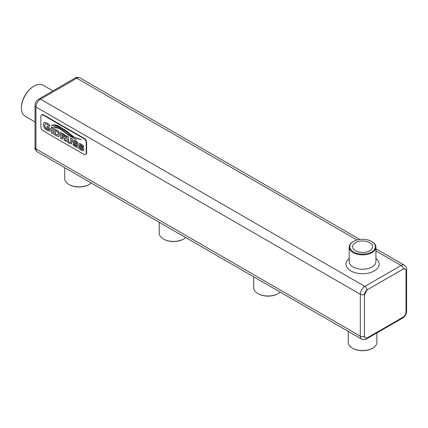 <?xml version="1.0" encoding="UTF-8"?>
<svg xmlns="http://www.w3.org/2000/svg" width="428" height="428" viewBox="0 0 428 428"><rect width="100%" height="100%" fill="white"/><g stroke="black" fill="none" stroke-linecap="round" stroke-linejoin="round"><path stroke-width="0.64" d="M376.891 332.92L376.891 342.288A14.327 8.271 180 0 1 372.697 348.141A14.327 8.271 180 0 1 352.437 348.141L352.437 348.141A14.327 8.271 180 0 1 348.237 342.288L348.237 331.384M367.481 337.708L403.015 317.191A4.275 2.472 120 0 0 406.038 311.953L406.038 270.924A4.275 2.472 120 0 0 405.15 268.966A4.275 2.472 120 0 0 403.015 269.175L367.481 289.692A4.275 2.472 120 0 0 364.458 294.929L364.458 335.959A4.275 2.472 120 0 0 365.341 337.917A4.275 2.472 120 0 0 367.481 337.708M37.284 151.86C35.331 150.03 34.577 148.618 35.016 147.612A3.21 1.851 180 0 0 35.952 148.923L35.952 107.016L360.296 294.277L360.296 336.178A6.415 3.702 120 0 0 361.628 339.115L37.284 151.86A6.415 3.702 120 0 1 35.952 148.923L360.296 336.178A3.21 1.851 0 0 0 364.453 336.365L365.341 337.917M85.568 154.535L85.942 154.315A3.21 1.851 -120 0 0 86.611 152.85L86.611 142.374A3.21 1.851 -120 0 0 84.343 138.442L43.517 114.875A3.21 1.851 -120 0 0 41.912 114.715L41.532 114.934A3.21 1.851 -120 0 0 40.869 116.4L40.869 126.875A3.21 1.851 -120 0 0 43.137 130.808L83.963 154.374A3.21 1.851 -120 0 0 85.568 154.535A3.21 1.851 -120 0 0 86.231 153.069L86.231 142.588A3.21 1.851 -120 0 0 83.963 138.661L43.137 115.089A3.21 1.851 -120 0 0 41.532 114.934M91.201 182.986A14.327 8.271 180 0 1 89.179 184.452A14.327 8.271 180 0 1 68.919 184.452L68.919 184.452A14.327 8.271 180 0 1 64.719 178.604L64.719 167.701M185.704 237.551A14.327 8.271 180 0 1 183.687 239.017A14.327 8.271 180 0 1 163.421 239.017L163.421 239.017A14.327 8.271 180 0 1 159.227 233.164L159.227 222.26M280.212 292.11A14.327 8.271 180 0 1 278.189 293.576A14.327 8.271 180 0 1 257.929 293.576L257.929 293.576A14.327 8.271 180 0 1 253.734 287.728L253.734 276.825M352.811 348.36L352.437 348.141L352.811 348.36A13.792 7.961 180 0 0 372.317 348.36L372.697 348.141M364.453 336.365L364.458 335.959M359.836 239.455L79.988 77.891A6.415 3.702 120 0 0 76.778 78.206L40.489 99.157L364.833 286.418A3.21 1.851 60 0 1 367.074 289.922L364.426 294.908L364.426 335.943M69.293 184.671L68.919 184.452L69.293 184.671A13.792 7.961 180 0 0 88.799 184.671L89.179 184.452M163.801 239.231L163.421 239.017L163.801 239.231A13.792 7.961 180 0 0 183.307 239.231L183.687 239.017M258.309 293.795L257.929 293.576L258.309 293.795A13.792 7.961 180 0 0 277.815 293.795L278.189 293.576M369.61 250.76A9.962 5.751 0 0 0 372.526 246.694A9.962 5.751 0 0 0 362.564 240.943A9.962 5.751 0 0 0 352.608 246.694A9.962 5.751 0 0 0 358.755 252.006A9.962 5.751 0 0 0 369.61 250.76M405.139 268.955L402.983 269.159L367.481 289.692M367.074 289.922L367.449 289.67M73.263 145.022L75.606 146.97L77.409 147.516L78.11 146.504L77.885 145.493L74.146 141.812L74.633 141.502L75.414 141.812L77.404 143.915L78.051 142.877L75.446 140.721L73.482 140.368L73.793 140.272L73.076 141.326L73.242 142.208L74.226 143.599L76.928 145.948L76.457 146.253L75.596 145.9L73.504 143.797L72.979 144.931L73.3 145.001M77.452 147.494L78.147 146.483L77.923 145.472L74.418 142.289L74.183 141.791L74.67 141.481M77.73 147.403L77.409 147.516M76.965 145.927L76.494 146.232L75.633 145.878L73.504 143.797M62.253 139.137L61.964 136.559L63.178 137.265L64.344 139.961L64.104 140.207L66.244 141.438L64.505 137.966L65.596 138.014L65.933 137.094L64.778 134.799L60.455 132.231L60.744 132.937L60.744 137.73L60.455 138.1L62.29 139.116L62.001 136.58M65.634 137.993L65.971 137.072L65.42 135.409L60.455 132.231M66.244 141.438L64.558 137.982M58.941 136.527L59.717 134.697L59.487 133.145L58.401 131.268L53.955 128.432L54.206 133.959L53.917 134.322L58.08 136.575L59.032 136.484M52.767 128.288L53.024 127.94L51.226 126.902L51.515 127.603L51.515 132.402L51.226 132.771L53.061 133.638L52.73 128.309L53.061 127.919L51.226 126.902M59.776 128.175C58.037 127.073 55.897 126.651 53.345 126.913L59.941 128.844L69.646 135.944L76.414 139.796L70.171 135.874L59.738 128.197C57.999 127.095 55.859 126.672 53.307 126.934L53.35 127.03M76.452 139.774L70.133 135.895L59.738 128.197M58.898 126.174C55.715 124.741 53.195 124.532 51.328 125.554L51.365 125.704C52.853 124.928 55.613 125.388 59.647 127.1L66.538 131.781L72.369 136.457L80.978 139.539C77.003 138.517 74.167 137.297 72.471 135.879L66.11 130.722L58.861 126.196C55.677 124.762 53.158 124.553 51.29 125.575M81.004 139.63L80.94 139.56C76.965 138.538 74.13 137.318 72.434 135.901L66.073 130.743L58.861 126.196M47.133 127.913L48.872 128.839L48.872 129.812L48.011 129.689L45.304 127.624L44.598 125.388L45.32 123.922L46.93 124.227L49.092 126.565L49.819 125.27L46.957 123.029L44.287 122.478L43.217 124.591L44.405 128.159L46.866 130.374L50.285 131.187L49.99 130.508L50.285 128.657L46.877 126.356L46.877 128.02L47.176 127.886M50.285 131.187L50.028 129.015L50.322 128.635L46.877 126.356M49.092 126.565L49.857 125.249L48 123.697L47 123.007L44.084 122.574M48.91 129.791L47.037 129.219L45.341 127.598L44.64 125.367L45.357 123.901M68.41 136.826L66.608 135.783L67.062 140.866L67.72 142.037L69.475 143.428L71.717 143.894L72.332 139.089L70.641 138.11L70.855 142.347L70.604 142.631L69.529 142.353L68.191 140.807L68.218 136.955L68.491 141.368L69.566 142.331L70.641 142.61L70.893 142.326M68.448 136.799L66.608 135.783M71.717 143.894L72.043 139.458L72.369 139.068L70.641 138.11M83.123 147.216L83.631 146.071L81.133 144.043L79.517 143.573L78.8 144.632L79.415 146.349L82.652 149.254L82.181 149.554L81.32 149.206L79.228 147.104L78.816 148.35L81.325 150.276L83.134 150.822L83.835 149.811L83.16 148.035L79.865 145.113L80.357 144.808L81.138 145.119L83.123 147.216L83.776 146.183L81.17 144.022L79.223 143.664M83.171 150.8L83.872 149.789L83.647 148.773L80.138 145.595L79.902 145.092L80.394 144.787M83.449 150.704L83.134 150.822M82.69 149.233L82.219 149.532L81.357 149.185L79.228 147.104M353.496 251.931A12.829 7.41 0 0 0 371.638 251.931A12.829 7.41 0 0 0 371.638 241.456A12.829 7.41 0 0 0 353.491 241.456A12.829 7.41 0 0 0 353.496 251.931M35.016 121.916L25.108 116.197A17.912 10.342 -60 0 1 21.4 108A17.912 10.342 -60 0 1 34.063 86.065A17.912 10.342 -60 0 1 43.019 85.177L52.922 90.897M77.404 143.915L77.944 142.749M74.183 141.791L74.633 141.502M76.928 145.948L76.494 146.232M77.907 142.77L75.408 140.742L73.83 140.245M58.904 136.548L59.679 134.718L59.449 133.167L58.363 131.289L53.917 128.453M53.024 133.659L52.73 128.309M79.902 145.092L80.357 144.808M82.652 149.254L82.219 149.532M79.555 143.551L79.239 143.653M353.491 241.456L353.116 241.676A13.364 7.715 0 0 0 349.2 247.133A13.364 7.715 0 0 0 353.116 252.59A13.364 7.715 0 0 0 367.679 254.259A13.364 7.715 0 0 0 375.928 247.133A13.364 7.715 0 0 0 372.018 241.676L371.638 241.456M34.063 86.065L33.684 86.285A17.377 10.031 -60 0 0 21.4 107.562L21.4 108M61.964 134.167L61.964 135.494L64.414 136.805L64.494 135.778L61.964 134.167M62.001 134.189L62.001 135.473L64.414 136.805L64.692 136.409M55.421 130.39L55.421 134.13L58.021 135.157L58.438 134.001L58.021 132.359L55.421 130.39M64.451 136.783L64.73 136.388M55.458 130.412L55.458 134.108L58.058 135.136M361.628 339.115C364.18 339.891 365.785 339.837 366.438 338.955L402.727 318.004A3.21 1.851 -120 0 0 403.358 316.971M366.438 338.955A3.21 1.851 -120 0 0 367.069 337.911M402.727 318.004C405.139 316.415 406.434 314.184 406.6 311.3A3.21 1.851 180 0 1 406.017 312.36M35.016 105.705C35.182 102.822 36.471 100.585 38.884 99.002A3.21 1.851 -120 0 1 40.489 99.157A6.415 3.702 120 0 0 35.952 107.016A3.21 1.851 180 0 1 35.016 105.705L35.016 147.612M79.988 77.891C77.431 77.115 75.831 77.168 75.178 78.046A3.21 1.851 -120 0 1 76.778 78.206L357.038 240.012M375.928 250.92L401.122 265.467L364.833 286.418A6.415 3.702 120 0 0 360.296 294.277A3.21 1.851 -0 0 0 364.453 294.464M375.928 248.748L404.332 265.146A6.415 3.702 120 0 0 401.122 265.467A3.21 1.851 60 0 1 403.363 268.966M406.6 311.3L406.6 269.394A3.21 1.851 180 0 1 406.012 270.464M84.343 138.442L83.963 138.661M86.611 142.374L86.231 142.588M86.611 152.85L86.231 153.069M43.517 114.875L43.137 115.089M349.2 258.496A16.574 9.566 0 0 0 351.458 271.256A16.574 9.566 0 0 0 373.671 271.256A16.574 9.566 0 0 0 375.928 258.496M349.2 247.133L349.2 261.535A13.364 7.715 0 0 0 353.116 266.992A13.364 7.715 0 0 0 367.679 268.666A13.364 7.715 0 0 0 375.928 261.535L375.928 247.133M404.332 265.146C406.279 266.97 407.039 268.388 406.6 269.394M38.884 99.002L75.178 78.046"/></g></svg>
